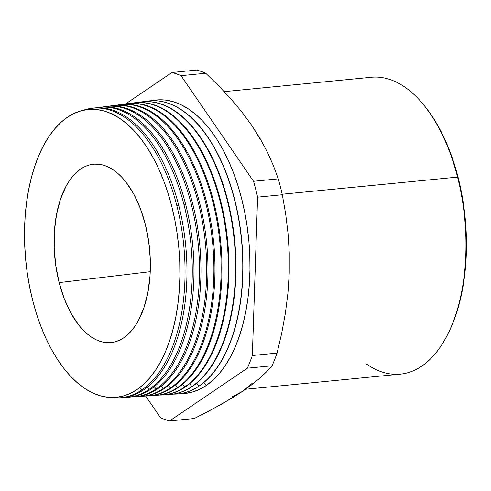 <?xml version="1.0" encoding="UTF-8"?>
<svg xmlns="http://www.w3.org/2000/svg" width="491" height="491" viewBox="0 0 491 491"><rect width="100%" height="100%" fill="white"/><g stroke="black" fill="none" stroke-linecap="round" stroke-linejoin="round"><path stroke-width="0.74" d="M245.598 389.253L400.361 374.142A149.141 79.18 -95.6 0 0 457.551 177.104L282.202 194.221L457.551 177.104L458.128 177.49A147.552 78.333 -95.6 0 0 424.875 106.344L423.936 105.184A149.141 79.18 84.4 0 1 457.551 177.104A149.141 79.18 -95.6 0 0 371.368 77.265L224.221 91.639M136.946 389.615A144.63 76.786 84.4 0 1 32.707 300.535A144.63 76.786 84.4 0 1 67.5 117.189L74.485 113.225L81.733 110.61L89.178 109.37L96.745 109.518L104.374 111.052L111.973 113.961L119.485 118.208L126.825 123.757L133.933 130.557L140.733 138.536L147.165 147.625L153.161 157.734L158.667 168.757L163.632 180.602L168.002 193.147L171.74 206.269L174.808 219.851L177.177 233.747L178.822 247.838L179.737 261.985L179.896 276.046L179.313 289.893L177.988 303.383L175.931 316.394L173.163 328.798L169.714 340.472L165.614 351.317L160.901 361.21L155.629 370.067L149.841 377.806L143.593 384.343L136.946 389.615L129.962 393.579L122.713 396.194L115.268 397.434L107.701 397.287L100.078 395.752L92.474 392.843L84.961 388.596L77.621 383.048L70.514 376.247L63.713 368.268L57.281 359.179L51.285 349.07L45.78 338.047L40.821 326.202L36.444 313.657L32.707 300.535L29.638 286.953L27.269 273.051L25.624 258.966L24.716 244.819L24.55 230.758L25.133 216.912L26.459 203.421L28.521 190.41L31.283 178.006L34.732 166.332L38.832 155.487L43.546 145.594L48.818 136.737L54.611 128.998L60.859 122.462L67.5 117.189A144.63 76.786 84.4 0 1 171.74 206.269A144.63 76.786 84.4 0 1 136.946 389.615M141.819 389.928L139.849 387.503L141.819 389.928A145.446 77.216 84.4 0 1 119.779 397.808A145.446 77.216 84.4 0 1 111.518 397.532A145.446 77.216 -95.6 0 0 141.819 389.928A145.446 77.216 -95.6 0 0 176.809 205.545L178.724 205.342A145.508 77.253 -95.6 0 0 93.388 108.088L91.51 108.327A145.446 77.216 84.4 0 1 176.809 205.545A145.446 77.216 84.4 0 1 141.819 389.928M92.449 108.223A145.508 77.253 84.4 0 1 178.724 205.342A145.508 77.253 84.4 0 1 143.716 389.799A145.508 77.253 84.4 0 1 121.664 397.679A145.508 77.253 -95.6 0 0 143.716 389.799A145.508 77.253 -95.6 0 0 178.724 205.342L176.809 205.545A145.446 77.216 -95.6 0 0 83.464 110.199A145.446 77.216 84.4 0 1 91.51 108.327M148.969 389.443L147.183 387.246L148.969 389.443A145.667 77.339 84.4 0 1 126.893 397.336A145.667 77.339 84.4 0 1 124.272 397.422A145.667 77.339 -95.6 0 0 148.969 389.443A145.667 77.339 -95.6 0 0 184.015 204.784L185.715 204.6A145.717 77.363 -95.6 0 0 100.25 107.204L98.581 107.419A145.667 77.339 84.4 0 1 184.015 204.784A145.667 77.339 84.4 0 1 148.969 389.443M99.415 107.32A145.717 77.363 84.4 0 1 185.715 204.6A145.717 77.363 84.4 0 1 150.657 389.326A145.717 77.363 84.4 0 1 128.568 397.219A145.717 77.363 -95.6 0 0 150.657 389.326A145.717 77.363 -95.6 0 0 185.715 204.6L184.015 204.784A145.667 77.339 -95.6 0 0 95.991 107.836A145.667 77.339 84.4 0 1 98.581 107.419M156.12 388.958L154.26 386.669L156.12 388.958A145.888 77.455 84.4 0 1 134.012 396.857A145.888 77.455 84.4 0 1 131.281 396.949A145.888 77.455 -95.6 0 0 156.12 388.958A145.888 77.455 -95.6 0 0 191.22 204.017L192.699 203.857A145.931 77.48 -95.6 0 0 107.112 106.32L105.657 106.504A145.888 77.455 84.4 0 1 191.22 204.017A145.888 77.455 84.4 0 1 156.12 388.958M134.012 396.857L135.473 396.759A145.931 77.48 -95.6 0 0 157.593 388.86A145.931 77.48 84.4 0 1 134.743 396.802M163.27 388.473L161.33 386.086L163.27 388.473A146.109 77.572 84.4 0 1 141.126 396.384A146.109 77.572 84.4 0 1 138.29 396.476A146.109 77.572 -95.6 0 0 163.27 388.473A146.109 77.572 -95.6 0 0 198.419 203.249L199.69 203.114A146.146 77.59 -95.6 0 0 113.98 105.43L112.734 105.596A146.109 77.572 84.4 0 1 198.419 203.249A146.109 77.572 84.4 0 1 163.27 388.473M141.126 396.384L142.378 396.305A146.146 77.59 -95.6 0 0 164.528 388.387A146.146 77.59 84.4 0 1 141.752 396.341M170.42 387.988L168.407 385.509L170.42 387.988A146.33 77.688 84.4 0 1 148.245 395.912A146.33 77.688 84.4 0 1 145.305 396.004A146.33 77.688 -95.6 0 0 170.42 387.988A146.33 77.688 -95.6 0 0 205.625 202.488L206.68 202.378A146.361 77.707 -95.6 0 0 120.841 104.546L119.804 104.681A146.33 77.688 84.4 0 1 205.625 202.488A146.33 77.688 84.4 0 1 170.42 387.988M148.245 395.912L149.289 395.844A146.361 77.707 -95.6 0 0 171.469 387.915A146.361 77.707 84.4 0 1 148.767 395.875M177.57 387.503L175.477 384.926L177.57 387.503A146.551 77.805 84.4 0 1 155.365 395.439A146.551 77.805 84.4 0 1 152.314 395.531A146.551 77.805 -95.6 0 0 177.57 387.503A146.551 77.805 -95.6 0 0 212.83 201.721L213.665 201.635A146.576 77.817 -95.6 0 0 127.703 103.662L126.881 103.767A146.551 77.805 84.4 0 1 212.83 201.721A146.551 77.805 84.4 0 1 177.57 387.503M127.292 103.718A146.576 77.817 84.4 0 1 213.665 201.635A146.576 77.817 84.4 0 1 178.405 387.442A146.576 77.817 84.4 0 1 156.187 395.384A146.576 77.817 -95.6 0 0 178.405 387.442A146.576 77.817 -95.6 0 0 213.665 201.635L212.83 201.721A146.551 77.805 -95.6 0 0 123.873 104.27A146.551 77.805 84.4 0 1 126.881 103.767M184.72 387.012L182.554 384.343L184.72 387.012A146.766 77.922 84.4 0 1 162.478 394.967A146.766 77.922 84.4 0 1 159.323 395.052A146.766 77.922 -95.6 0 0 184.72 387.012A146.766 77.922 -95.6 0 0 220.029 200.96L220.655 200.893A146.791 77.934 -95.6 0 0 134.565 102.779L133.951 102.858A146.766 77.922 84.4 0 1 220.029 200.96A146.766 77.922 84.4 0 1 184.72 387.012M134.258 102.815A146.791 77.934 84.4 0 1 220.655 200.893A146.791 77.934 84.4 0 1 185.34 386.976A146.791 77.934 84.4 0 1 163.092 394.924A146.791 77.934 -95.6 0 0 185.34 386.976A146.791 77.934 -95.6 0 0 220.655 200.893L220.029 200.96A146.766 77.922 -95.6 0 0 130.839 103.38A146.766 77.922 84.4 0 1 133.951 102.858M191.871 386.527L189.624 383.759L191.871 386.527A146.987 78.038 84.4 0 1 169.598 394.494A146.987 78.038 84.4 0 1 166.332 394.58A146.987 78.038 -95.6 0 0 191.871 386.527A146.987 78.038 -95.6 0 0 227.235 200.193L227.646 200.15A146.999 78.044 -95.6 0 0 141.433 101.895A146.999 78.044 -95.6 0 0 141.23 101.919A146.999 78.044 84.4 0 1 227.646 200.15L227.235 200.193A146.987 78.038 84.4 0 1 191.871 386.527M192.282 386.503A146.999 78.044 84.4 0 1 169.8 394.476A146.999 78.044 -95.6 0 0 170.003 394.463A146.999 78.044 -95.6 0 0 192.282 386.503A146.999 78.044 -95.6 0 0 227.646 200.15A146.999 78.044 84.4 0 1 192.282 386.503M199.021 386.043L196.695 383.183L199.021 386.043A147.208 78.155 84.4 0 1 176.711 394.015A147.208 78.155 84.4 0 1 173.341 394.107A147.208 78.155 -95.6 0 0 199.021 386.043A147.208 78.155 -95.6 0 0 234.44 199.426L234.637 199.407A147.214 78.161 -95.6 0 0 148.294 101.005A147.214 78.161 -95.6 0 0 148.196 101.017A147.214 78.161 84.4 0 1 234.637 199.407L234.44 199.426A147.208 78.155 84.4 0 1 199.021 386.043M199.217 386.03A147.214 78.161 84.4 0 1 176.809 394.009A147.214 78.161 -95.6 0 0 176.907 394.003A147.214 78.161 -95.6 0 0 199.217 386.03A147.214 78.161 -95.6 0 0 234.637 199.407A147.214 78.161 84.4 0 1 199.217 386.03M206.177 385.558L203.765 382.599L206.177 385.558L212.947 380.181L219.317 373.516L225.222 365.635L230.598 356.601L235.398 346.517L239.577 335.463L243.094 323.563L245.911 310.92L248.01 297.656L249.36 283.902L249.962 269.792L249.79 255.455L248.863 241.038L247.188 226.676L244.77 212.505L241.64 198.665L237.834 185.285L233.378 172.494L228.315 160.422L222.705 149.184L216.592 138.879L210.038 129.618L203.102 121.48L195.86 114.55L188.378 108.892L180.719 104.565L172.973 101.6L165.197 100.041L157.482 99.888L151.75 100.71A147.429 78.272 -95.6 0 1 245.107 214.236A147.429 78.272 -95.6 0 1 206.177 385.558A147.429 78.272 -95.6 0 1 180.357 393.629L184.082 393.524L191.668 392.266L199.058 389.602L206.177 385.558M59.153 282.607L150.228 271.683L59.153 282.607L64.174 298.51L70.661 312.681L78.364 324.576L82.574 329.516L86.981 333.733L91.529 337.17L96.181 339.803L100.894 341.601L105.614 342.552L110.309 342.644L114.919 341.877L119.411 340.257L123.738 337.802L127.856 334.531L131.723 330.48L135.313 325.686L138.585 320.2L144.041 307.354L147.889 292.433L149.988 276.01L150.252 258.72L148.663 241.228L145.293 224.197A89.614 47.578 84.4 0 1 112.998 342.301A89.614 47.578 84.4 0 1 59.153 282.607A89.614 47.578 84.4 0 1 95.598 164.098A89.614 47.578 84.4 0 1 145.293 224.197L140.273 208.294L133.785 194.123L126.083 182.229L121.872 177.288L117.466 173.071L112.918 169.634L108.266 167.001L103.552 165.203L98.832 164.252L94.143 164.16L89.528 164.927L85.035 166.547L80.708 169.002L76.59 172.273L72.723 176.324L69.133 181.118L65.868 186.605L60.405 199.45L56.557 214.371L54.458 230.795L54.2 248.084L55.784 265.576L59.153 282.607M144.777 101.6A147.208 78.155 84.4 0 1 148.104 101.029A147.208 78.155 84.4 0 1 234.44 199.426A147.208 78.155 -95.6 0 0 144.777 101.6M137.811 102.49A146.987 78.038 84.4 0 1 141.027 101.944A146.987 78.038 84.4 0 1 227.235 200.193A146.987 78.038 -95.6 0 0 137.811 102.49M120.326 104.62A146.361 77.707 84.4 0 1 206.68 202.378A146.361 77.707 84.4 0 1 171.469 387.915A146.361 77.707 -95.6 0 0 206.68 202.378L205.625 202.488A146.33 77.688 -95.6 0 0 116.901 105.16A146.33 77.688 84.4 0 1 119.804 104.681M113.353 105.516A146.146 77.59 84.4 0 1 199.69 203.114A146.146 77.59 84.4 0 1 164.528 388.387A146.146 77.59 -95.6 0 0 199.69 203.114L198.419 203.249A146.109 77.572 -95.6 0 0 109.929 106.05A146.109 77.572 84.4 0 1 112.734 105.596M106.387 106.418A145.931 77.48 84.4 0 1 192.699 203.857A145.931 77.48 84.4 0 1 157.593 388.86A145.931 77.48 -95.6 0 0 192.699 203.857L191.22 204.017A145.888 77.455 -95.6 0 0 102.963 106.946A145.888 77.455 84.4 0 1 105.657 106.504M260.353 139.512L251.564 125.125L260.101 138.56L267.325 152.026L273.327 165.461L278.274 178.865L253.552 181.283A176.619 93.769 84.4 0 1 257.597 197.149L282.319 194.737A176.619 93.769 -95.6 0 0 278.274 178.865L253.552 181.283L181.019 75.663L205.741 73.245A176.619 93.769 -95.6 0 0 196.707 70.066L171.985 72.484A176.619 93.769 84.4 0 1 181.019 75.663L205.741 73.245L218.716 85.913L230.758 98.765L241.744 111.831L251.558 125.113M232.574 396.63L242.75 391.217L220.508 404.811L194.301 418.516L169.579 420.934A176.619 93.769 84.4 0 1 160.545 417.755L145.606 396.004L160.545 417.755A176.619 93.769 84.4 0 0 169.579 420.934L247.36 368.195L272.082 365.783A176.619 93.769 -95.6 0 0 277.071 353.097L252.349 355.509A176.619 93.769 84.4 0 1 247.36 368.195L272.082 365.783L266.466 371.914L259.776 378.205L251.908 384.637L242.75 391.217L252.276 383.275M289.254 272.984L287.941 293.096L285.381 313.197L281.711 333.193L277.071 353.097A176.619 93.769 84.4 0 1 272.082 365.783L266.466 371.914L259.776 378.205L251.908 384.637L242.75 391.217L232.261 397.955L207.803 411.673L194.301 418.516L169.579 420.934L247.36 368.195A176.619 93.769 84.4 0 0 252.349 355.509L257.597 197.149A176.619 93.769 84.4 0 0 253.552 181.283L181.019 75.663A176.619 93.769 84.4 0 0 171.985 72.484L125.549 103.963L171.985 72.484L196.707 70.066A176.619 93.769 84.4 0 1 205.741 73.245L218.716 85.913L230.758 98.765L241.744 111.831L251.564 125.125L260.101 138.56L267.325 152.026L273.327 165.461L278.274 178.865A176.619 93.769 84.4 0 1 282.319 194.737L285.676 213.923L288.039 233.342L289.267 253.018L289.254 272.984L287.941 293.096L285.381 313.197L281.711 333.193L277.071 353.097L252.349 355.509L257.597 197.149L282.319 194.737L285.676 213.923L288.039 233.342L289.267 253.018L289.254 272.953M447.074 335.556L451.88 325.459L456.059 314.406L459.582 302.487L462.399 289.837L464.498 276.562L465.855 262.795L466.45 248.673L466.284 234.33L465.358 219.9L463.676 205.52L461.258 191.343L458.128 177.49L454.31 164.098L449.854 151.302L444.791 139.223L439.175 127.967L433.056 117.662L424.813 106.265M446.534 336.58L447.227 335.261A147.552 78.333 -95.6 0 0 458.128 177.49L457.551 177.104A149.141 79.18 84.4 0 1 446.534 336.58A149.141 79.18 84.4 0 1 366.077 363.757M141.433 101.895L141.027 101.944M128.568 397.219L126.893 397.336M156.193 395.384L155.365 395.439M163.098 394.924L162.478 394.967M170.003 394.463L169.598 394.494M121.664 397.679L119.779 397.808"/></g></svg>
